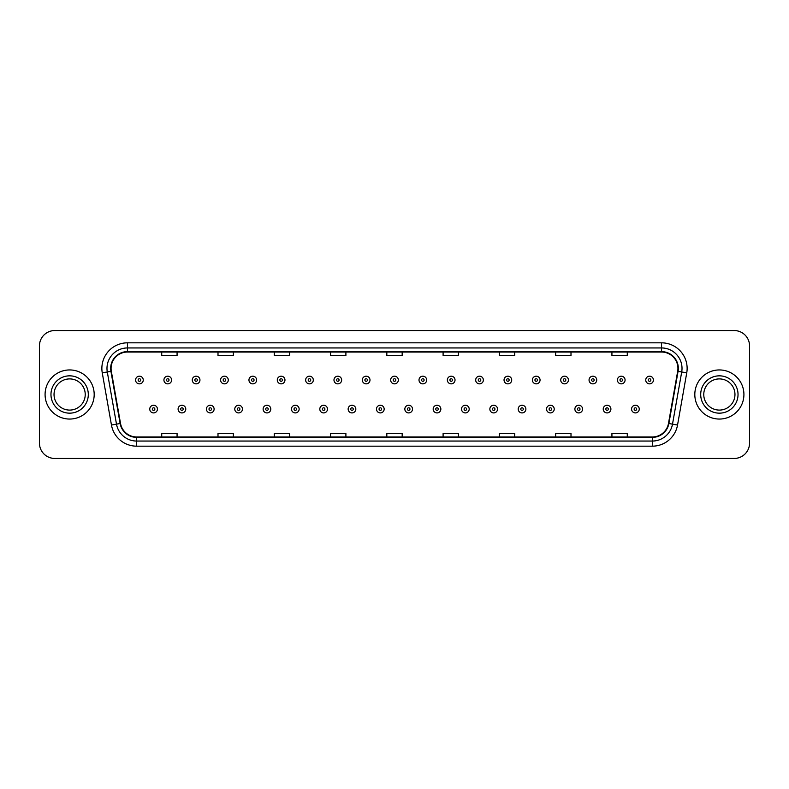 <?xml version="1.0" encoding="UTF-8"?>
<svg xmlns="http://www.w3.org/2000/svg" width="789" height="789" viewBox="0 0 789 789"><rect width="100%" height="100%" fill="white"/><g stroke="black" fill="none" stroke-linecap="round" stroke-linejoin="round"><path stroke-width="1.18" d="M45.081 394.5A24.558 24.558 0 0 0 69.639 419.058A24.558 24.558 0 0 0 94.187 394.5A24.558 24.558 0 0 0 69.639 369.942A24.558 24.558 0 0 0 45.081 394.5A24.558 24.558 0 0 0 69.639 419.058A24.558 24.558 0 0 0 94.187 394.5A24.558 24.558 0 0 0 69.639 369.942A24.558 24.558 0 0 0 45.081 394.5M694.813 394.5A24.558 24.558 0 0 0 719.361 419.058A24.558 24.558 0 0 0 743.919 394.5A24.558 24.558 0 0 0 719.361 369.942A24.558 24.558 0 0 0 694.813 394.5A24.558 24.558 0 0 0 719.361 419.058A24.558 24.558 0 0 0 743.919 394.5A24.558 24.558 0 0 0 719.361 369.942A24.558 24.558 0 0 0 694.813 394.5M111.071 368.404A16.372 16.372 0 0 1 127.443 352.042L661.557 352.042A16.372 16.372 0 0 1 677.682 371.254L668.48 423.437A16.372 16.372 0 0 1 652.355 436.958L136.645 436.958A16.372 16.372 0 0 1 120.52 423.437L111.318 371.254A16.372 16.372 0 0 1 111.071 368.404M110.667 368.404A16.776 16.776 0 0 0 110.924 371.323L120.125 423.506A16.776 16.776 0 0 0 136.645 437.372L652.355 437.372A16.776 16.776 0 0 0 668.875 423.506L678.076 371.323A16.776 16.776 0 0 0 661.557 351.628L127.443 351.628A16.776 16.776 0 0 0 110.667 368.404M102.254 372.852A25.583 25.583 0 0 1 127.443 342.83L661.557 342.83A25.583 25.583 0 0 1 686.746 372.852L677.544 425.034A25.583 25.583 0 0 1 652.355 446.17L136.645 446.17A25.583 25.583 0 0 1 111.456 425.034L102.254 372.852L107.294 371.964A20.465 20.465 0 0 1 127.443 347.949L661.557 347.949A20.465 20.465 0 0 1 681.706 371.964L672.504 424.147A20.465 20.465 0 0 1 652.355 441.051L136.645 441.051A20.465 20.465 0 0 1 116.496 424.147L107.294 371.964A20.465 20.465 0 0 1 106.979 368.404M749.55 345.898A15.346 15.346 0 0 0 734.204 330.552L54.796 330.552A15.346 15.346 0 0 0 39.45 345.898L39.45 443.102A15.346 15.346 0 0 0 54.796 458.448L734.204 458.448A15.346 15.346 0 0 0 749.55 443.102L749.55 345.898L749.55 443.102M668.875 423.506L672.504 424.147L681.706 371.964L686.746 372.852M386.827 352.042L386.827 355.504L402.173 355.504L402.173 352.042M330.552 352.042L330.552 355.504L345.898 355.504L345.898 352.042M274.276 352.042L274.276 355.504L289.622 355.504L289.622 352.042M218.001 352.042L218.001 355.504L233.347 355.504L233.347 352.042M161.725 352.042L161.725 355.504L177.071 355.504L177.071 352.042M443.102 352.042L443.102 355.504L458.448 355.504L458.448 352.042M499.378 352.042L499.378 355.504L514.724 355.504L514.724 352.042M555.653 352.042L555.653 355.504L570.999 355.504L570.999 352.042M611.929 352.042L611.929 355.504L627.275 355.504L627.275 352.042M402.173 436.958L402.173 433.496L386.827 433.496L386.827 436.958M345.898 436.958L345.898 433.496L330.552 433.496L330.552 436.958M289.622 436.958L289.622 433.496L274.276 433.496L274.276 436.958M233.347 436.958L233.347 433.496L218.001 433.496L218.001 436.958M177.071 436.958L177.071 433.496L161.725 433.496L161.725 436.958M458.448 436.958L458.448 433.496L443.102 433.496L443.102 436.958M514.724 436.958L514.724 433.496L499.378 433.496L499.378 436.958M570.999 436.958L570.999 433.496L555.653 433.496L555.653 436.958M627.275 436.958L627.275 433.496L611.929 433.496L611.929 436.958M39.45 345.898L39.45 443.102M734.204 330.552L54.796 330.552M54.796 458.448L734.204 458.448M143.253 380.022A3.837 3.837 0 0 1 139.416 383.858A3.837 3.837 0 0 1 135.58 380.022A3.837 3.837 0 0 1 139.416 376.185A3.837 3.837 0 0 1 143.253 380.022A3.837 3.837 0 0 0 139.416 376.185A3.837 3.837 0 0 0 135.58 380.022M149.752 409.077A3.837 3.837 0 0 1 153.589 405.24A3.837 3.837 0 0 1 157.425 409.077A3.837 3.837 0 0 1 153.589 412.913A3.837 3.837 0 0 1 149.752 409.077A3.837 3.837 0 0 0 153.589 412.913A3.837 3.837 0 0 0 157.425 409.077M85.232 394.5A15.593 15.593 0 0 0 69.639 378.907A15.593 15.593 0 0 0 54.037 394.5A15.593 15.593 0 0 0 69.639 410.093A15.593 15.593 0 0 0 85.232 394.5A15.593 15.593 0 0 1 69.639 410.093A15.593 15.593 0 0 1 54.037 394.5M171.598 380.022A3.837 3.837 0 0 1 167.761 383.858A3.837 3.837 0 0 1 163.925 380.022A3.837 3.837 0 0 1 167.761 376.185A3.837 3.837 0 0 1 171.598 380.022A3.837 3.837 0 0 0 167.761 376.185A3.837 3.837 0 0 0 163.925 380.022M199.942 380.022A3.837 3.837 0 0 1 196.106 383.858A3.837 3.837 0 0 1 192.269 380.022A3.837 3.837 0 0 1 196.106 376.185A3.837 3.837 0 0 1 199.942 380.022A3.837 3.837 0 0 0 196.106 376.185A3.837 3.837 0 0 0 192.269 380.022M228.277 380.022A3.837 3.837 0 0 1 224.441 383.858A3.837 3.837 0 0 1 220.604 380.022A3.837 3.837 0 0 1 224.441 376.185A3.837 3.837 0 0 1 228.277 380.022A3.837 3.837 0 0 0 224.441 376.185A3.837 3.837 0 0 0 220.604 380.022M256.622 380.022A3.837 3.837 0 0 1 252.786 383.858A3.837 3.837 0 0 1 248.949 380.022A3.837 3.837 0 0 1 252.786 376.185A3.837 3.837 0 0 1 256.622 380.022A3.837 3.837 0 0 0 252.786 376.185A3.837 3.837 0 0 0 248.949 380.022M178.097 409.077A3.837 3.837 0 0 1 181.934 405.24A3.837 3.837 0 0 1 185.77 409.077A3.837 3.837 0 0 1 181.934 412.913A3.837 3.837 0 0 1 178.097 409.077A3.837 3.837 0 0 0 181.934 412.913A3.837 3.837 0 0 0 185.77 409.077M206.432 409.077A3.837 3.837 0 0 1 210.268 405.24A3.837 3.837 0 0 1 214.115 409.077A3.837 3.837 0 0 1 210.268 412.913A3.837 3.837 0 0 1 206.432 409.077A3.837 3.837 0 0 0 210.268 412.913A3.837 3.837 0 0 0 214.115 409.077M234.777 409.077A3.837 3.837 0 0 1 238.613 405.24A3.837 3.837 0 0 1 242.45 409.077A3.837 3.837 0 0 1 238.613 412.913A3.837 3.837 0 0 1 234.777 409.077A3.837 3.837 0 0 0 238.613 412.913A3.837 3.837 0 0 0 242.45 409.077M734.963 394.5A15.593 15.593 0 0 0 719.361 378.907A15.593 15.593 0 0 0 703.768 394.5A15.593 15.593 0 0 0 719.361 410.093A15.593 15.593 0 0 0 734.963 394.5A15.593 15.593 0 0 1 719.361 410.093A15.593 15.593 0 0 1 703.768 394.5M284.967 380.022A3.837 3.837 0 0 1 281.131 383.858A3.837 3.837 0 0 1 277.294 380.022A3.837 3.837 0 0 1 281.131 376.185A3.837 3.837 0 0 1 284.967 380.022A3.837 3.837 0 0 0 281.131 376.185A3.837 3.837 0 0 0 277.294 380.022M313.312 380.022A3.837 3.837 0 0 1 309.475 383.858A3.837 3.837 0 0 1 305.639 380.022A3.837 3.837 0 0 1 309.475 376.185A3.837 3.837 0 0 1 313.312 380.022A3.837 3.837 0 0 0 309.475 376.185A3.837 3.837 0 0 0 305.639 380.022M341.647 380.022A3.837 3.837 0 0 1 337.81 383.858A3.837 3.837 0 0 1 333.974 380.022A3.837 3.837 0 0 1 337.81 376.185A3.837 3.837 0 0 1 341.647 380.022A3.837 3.837 0 0 0 337.81 376.185A3.837 3.837 0 0 0 333.974 380.022M263.122 409.077A3.837 3.837 0 0 1 266.958 405.24A3.837 3.837 0 0 1 270.795 409.077A3.837 3.837 0 0 1 266.958 412.913A3.837 3.837 0 0 1 263.122 409.077A3.837 3.837 0 0 0 266.958 412.913A3.837 3.837 0 0 0 270.795 409.077M291.466 409.077A3.837 3.837 0 0 1 295.303 405.24A3.837 3.837 0 0 1 299.139 409.077A3.837 3.837 0 0 1 295.303 412.913A3.837 3.837 0 0 1 291.466 409.077A3.837 3.837 0 0 0 295.303 412.913A3.837 3.837 0 0 0 299.139 409.077M319.811 409.077A3.837 3.837 0 0 1 323.648 405.24A3.837 3.837 0 0 1 327.484 409.077A3.837 3.837 0 0 1 323.648 412.913A3.837 3.837 0 0 1 319.811 409.077A3.837 3.837 0 0 0 323.648 412.913A3.837 3.837 0 0 0 327.484 409.077M369.992 380.022A3.837 3.837 0 0 1 366.155 383.858A3.837 3.837 0 0 1 362.319 380.022A3.837 3.837 0 0 1 366.155 376.185A3.837 3.837 0 0 1 369.992 380.022A3.837 3.837 0 0 0 366.155 376.185A3.837 3.837 0 0 0 362.319 380.022M398.337 380.022A3.837 3.837 0 0 1 394.5 383.858A3.837 3.837 0 0 1 390.663 380.022A3.837 3.837 0 0 1 394.5 376.185A3.837 3.837 0 0 1 398.337 380.022A3.837 3.837 0 0 0 394.5 376.185A3.837 3.837 0 0 0 390.663 380.022M426.681 380.022A3.837 3.837 0 0 1 422.845 383.858A3.837 3.837 0 0 1 419.008 380.022A3.837 3.837 0 0 1 422.845 376.185A3.837 3.837 0 0 1 426.681 380.022A3.837 3.837 0 0 0 422.845 376.185A3.837 3.837 0 0 0 419.008 380.022M455.026 380.022A3.837 3.837 0 0 1 451.19 383.858A3.837 3.837 0 0 1 447.353 380.022A3.837 3.837 0 0 1 451.19 376.185A3.837 3.837 0 0 1 455.026 380.022A3.837 3.837 0 0 0 451.19 376.185A3.837 3.837 0 0 0 447.353 380.022M483.361 380.022A3.837 3.837 0 0 1 479.525 383.858A3.837 3.837 0 0 1 475.688 380.022A3.837 3.837 0 0 1 479.525 376.185A3.837 3.837 0 0 1 483.361 380.022A3.837 3.837 0 0 0 479.525 376.185A3.837 3.837 0 0 0 475.688 380.022M348.146 409.077A3.837 3.837 0 0 1 351.983 405.24A3.837 3.837 0 0 1 355.819 409.077A3.837 3.837 0 0 1 351.983 412.913A3.837 3.837 0 0 1 348.146 409.077A3.837 3.837 0 0 0 351.983 412.913A3.837 3.837 0 0 0 355.819 409.077M376.491 409.077A3.837 3.837 0 0 1 380.328 405.24A3.837 3.837 0 0 1 384.164 409.077A3.837 3.837 0 0 1 380.328 412.913A3.837 3.837 0 0 1 376.491 409.077A3.837 3.837 0 0 0 380.328 412.913A3.837 3.837 0 0 0 384.164 409.077M404.836 409.077A3.837 3.837 0 0 1 408.672 405.24A3.837 3.837 0 0 1 412.509 409.077A3.837 3.837 0 0 1 408.672 412.913A3.837 3.837 0 0 1 404.836 409.077A3.837 3.837 0 0 0 408.672 412.913A3.837 3.837 0 0 0 412.509 409.077M433.181 409.077A3.837 3.837 0 0 1 437.017 405.24A3.837 3.837 0 0 1 440.854 409.077A3.837 3.837 0 0 1 437.017 412.913A3.837 3.837 0 0 1 433.181 409.077A3.837 3.837 0 0 0 437.017 412.913A3.837 3.837 0 0 0 440.854 409.077M461.516 409.077A3.837 3.837 0 0 1 465.352 405.24A3.837 3.837 0 0 1 469.189 409.077A3.837 3.837 0 0 1 465.352 412.913A3.837 3.837 0 0 1 461.516 409.077A3.837 3.837 0 0 0 465.352 412.913A3.837 3.837 0 0 0 469.189 409.077M511.706 380.022A3.837 3.837 0 0 1 507.869 383.858A3.837 3.837 0 0 1 504.033 380.022A3.837 3.837 0 0 1 507.869 376.185A3.837 3.837 0 0 1 511.706 380.022A3.837 3.837 0 0 0 507.869 376.185A3.837 3.837 0 0 0 504.033 380.022M540.051 380.022A3.837 3.837 0 0 1 536.214 383.858A3.837 3.837 0 0 1 532.378 380.022A3.837 3.837 0 0 1 536.214 376.185A3.837 3.837 0 0 1 540.051 380.022A3.837 3.837 0 0 0 536.214 376.185A3.837 3.837 0 0 0 532.378 380.022M568.396 380.022A3.837 3.837 0 0 1 564.559 383.858A3.837 3.837 0 0 1 560.723 380.022A3.837 3.837 0 0 1 564.559 376.185A3.837 3.837 0 0 1 568.396 380.022A3.837 3.837 0 0 0 564.559 376.185A3.837 3.837 0 0 0 560.723 380.022M596.731 380.022A3.837 3.837 0 0 1 592.894 383.858A3.837 3.837 0 0 1 589.058 380.022A3.837 3.837 0 0 1 592.894 376.185A3.837 3.837 0 0 1 596.731 380.022A3.837 3.837 0 0 0 592.894 376.185A3.837 3.837 0 0 0 589.058 380.022M625.075 380.022A3.837 3.837 0 0 1 621.239 383.858A3.837 3.837 0 0 1 617.402 380.022A3.837 3.837 0 0 1 621.239 376.185A3.837 3.837 0 0 1 625.075 380.022A3.837 3.837 0 0 0 621.239 376.185A3.837 3.837 0 0 0 617.402 380.022M653.42 380.022A3.837 3.837 0 0 1 649.584 383.858A3.837 3.837 0 0 1 645.747 380.022A3.837 3.837 0 0 1 649.584 376.185A3.837 3.837 0 0 1 653.42 380.022A3.837 3.837 0 0 0 649.584 376.185A3.837 3.837 0 0 0 645.747 380.022M489.861 409.077A3.837 3.837 0 0 1 493.697 405.24A3.837 3.837 0 0 1 497.534 409.077A3.837 3.837 0 0 1 493.697 412.913A3.837 3.837 0 0 1 489.861 409.077A3.837 3.837 0 0 0 493.697 412.913A3.837 3.837 0 0 0 497.534 409.077M518.205 409.077A3.837 3.837 0 0 1 522.042 405.24A3.837 3.837 0 0 1 525.878 409.077A3.837 3.837 0 0 1 522.042 412.913A3.837 3.837 0 0 1 518.205 409.077A3.837 3.837 0 0 0 522.042 412.913A3.837 3.837 0 0 0 525.878 409.077M546.55 409.077A3.837 3.837 0 0 1 550.387 405.24A3.837 3.837 0 0 1 554.223 409.077A3.837 3.837 0 0 1 550.387 412.913A3.837 3.837 0 0 1 546.55 409.077A3.837 3.837 0 0 0 550.387 412.913A3.837 3.837 0 0 0 554.223 409.077M574.885 409.077A3.837 3.837 0 0 1 578.731 405.24A3.837 3.837 0 0 1 582.568 409.077A3.837 3.837 0 0 1 578.731 412.913A3.837 3.837 0 0 1 574.885 409.077A3.837 3.837 0 0 0 578.731 412.913A3.837 3.837 0 0 0 582.568 409.077M603.23 409.077A3.837 3.837 0 0 1 607.066 405.24A3.837 3.837 0 0 1 610.903 409.077A3.837 3.837 0 0 1 607.066 412.913A3.837 3.837 0 0 1 603.23 409.077A3.837 3.837 0 0 0 607.066 412.913A3.837 3.837 0 0 0 610.903 409.077M631.575 409.077A3.837 3.837 0 0 1 635.411 405.24A3.837 3.837 0 0 1 639.248 409.077A3.837 3.837 0 0 1 635.411 412.913A3.837 3.837 0 0 1 631.575 409.077A3.837 3.837 0 0 0 635.411 412.913A3.837 3.837 0 0 0 639.248 409.077M661.557 342.83L661.557 351.628M107.294 371.964L110.924 371.323M136.645 446.17L136.645 437.372M652.355 437.372L652.355 446.17M111.456 425.034L120.125 423.506M678.076 371.323L681.706 371.964M127.443 342.83L127.443 351.628M672.504 424.147L677.544 425.034M138.134 380.022A1.282 1.282 0 0 0 139.416 381.304A1.282 1.282 0 0 0 140.698 380.022A1.282 1.282 0 0 0 139.416 378.74A1.282 1.282 0 0 0 138.134 380.022M154.871 409.077A1.282 1.282 0 0 0 153.589 407.805A1.282 1.282 0 0 0 152.307 409.077A1.282 1.282 0 0 0 153.589 410.359A1.282 1.282 0 0 0 154.871 409.077M88.299 394.5A18.66 18.66 0 0 0 69.639 375.84A18.66 18.66 0 0 0 50.969 394.5A18.66 18.66 0 0 0 69.639 413.16A18.66 18.66 0 0 0 88.299 394.5M166.479 380.022A1.282 1.282 0 0 0 167.761 381.304A1.282 1.282 0 0 0 169.033 380.022A1.282 1.282 0 0 0 167.761 378.74A1.282 1.282 0 0 0 166.479 380.022M194.824 380.022A1.282 1.282 0 0 0 196.106 381.304A1.282 1.282 0 0 0 197.378 380.022A1.282 1.282 0 0 0 196.106 378.74A1.282 1.282 0 0 0 194.824 380.022M223.169 380.022A1.282 1.282 0 0 0 224.441 381.304A1.282 1.282 0 0 0 225.723 380.022A1.282 1.282 0 0 0 224.441 378.74A1.282 1.282 0 0 0 223.169 380.022M251.504 380.022A1.282 1.282 0 0 0 252.786 381.304A1.282 1.282 0 0 0 254.068 380.022A1.282 1.282 0 0 0 252.786 378.74A1.282 1.282 0 0 0 251.504 380.022M183.206 409.077A1.282 1.282 0 0 0 181.934 407.805A1.282 1.282 0 0 0 180.651 409.077A1.282 1.282 0 0 0 181.934 410.359A1.282 1.282 0 0 0 183.206 409.077M211.551 409.077A1.282 1.282 0 0 0 210.268 407.805A1.282 1.282 0 0 0 208.996 409.077A1.282 1.282 0 0 0 210.268 410.359A1.282 1.282 0 0 0 211.551 409.077M239.895 409.077A1.282 1.282 0 0 0 238.613 407.805A1.282 1.282 0 0 0 237.341 409.077A1.282 1.282 0 0 0 238.613 410.359A1.282 1.282 0 0 0 239.895 409.077M738.031 394.5A18.66 18.66 0 0 0 719.361 375.84A18.66 18.66 0 0 0 700.701 394.5A18.66 18.66 0 0 0 719.361 413.16A18.66 18.66 0 0 0 738.031 394.5M279.848 380.022A1.282 1.282 0 0 0 281.131 381.304A1.282 1.282 0 0 0 282.413 380.022A1.282 1.282 0 0 0 281.131 378.74A1.282 1.282 0 0 0 279.848 380.022M308.193 380.022A1.282 1.282 0 0 0 309.475 381.304A1.282 1.282 0 0 0 310.748 380.022A1.282 1.282 0 0 0 309.475 378.74A1.282 1.282 0 0 0 308.193 380.022M336.538 380.022A1.282 1.282 0 0 0 337.81 381.304A1.282 1.282 0 0 0 339.092 380.022A1.282 1.282 0 0 0 337.81 378.74A1.282 1.282 0 0 0 336.538 380.022M268.24 409.077A1.282 1.282 0 0 0 266.958 407.805A1.282 1.282 0 0 0 265.676 409.077A1.282 1.282 0 0 0 266.958 410.359A1.282 1.282 0 0 0 268.24 409.077M296.575 409.077A1.282 1.282 0 0 0 295.303 407.805A1.282 1.282 0 0 0 294.021 409.077A1.282 1.282 0 0 0 295.303 410.359A1.282 1.282 0 0 0 296.575 409.077M324.92 409.077A1.282 1.282 0 0 0 323.648 407.805A1.282 1.282 0 0 0 322.366 409.077A1.282 1.282 0 0 0 323.648 410.359A1.282 1.282 0 0 0 324.92 409.077M364.883 380.022A1.282 1.282 0 0 0 366.155 381.304A1.282 1.282 0 0 0 367.437 380.022A1.282 1.282 0 0 0 366.155 378.74A1.282 1.282 0 0 0 364.883 380.022M393.218 380.022A1.282 1.282 0 0 0 394.5 381.304A1.282 1.282 0 0 0 395.782 380.022A1.282 1.282 0 0 0 394.5 378.74A1.282 1.282 0 0 0 393.218 380.022M421.563 380.022A1.282 1.282 0 0 0 422.845 381.304A1.282 1.282 0 0 0 424.117 380.022A1.282 1.282 0 0 0 422.845 378.74A1.282 1.282 0 0 0 421.563 380.022M449.908 380.022A1.282 1.282 0 0 0 451.19 381.304A1.282 1.282 0 0 0 452.462 380.022A1.282 1.282 0 0 0 451.19 378.74A1.282 1.282 0 0 0 449.908 380.022M478.252 380.022A1.282 1.282 0 0 0 479.525 381.304A1.282 1.282 0 0 0 480.807 380.022A1.282 1.282 0 0 0 479.525 378.74A1.282 1.282 0 0 0 478.252 380.022M353.265 409.077A1.282 1.282 0 0 0 351.983 407.805A1.282 1.282 0 0 0 350.711 409.077A1.282 1.282 0 0 0 351.983 410.359A1.282 1.282 0 0 0 353.265 409.077M381.61 409.077A1.282 1.282 0 0 0 380.328 407.805A1.282 1.282 0 0 0 379.045 409.077A1.282 1.282 0 0 0 380.328 410.359A1.282 1.282 0 0 0 381.61 409.077M409.955 409.077A1.282 1.282 0 0 0 408.672 407.805A1.282 1.282 0 0 0 407.39 409.077A1.282 1.282 0 0 0 408.672 410.359A1.282 1.282 0 0 0 409.955 409.077M438.289 409.077A1.282 1.282 0 0 0 437.017 407.805A1.282 1.282 0 0 0 435.735 409.077A1.282 1.282 0 0 0 437.017 410.359A1.282 1.282 0 0 0 438.289 409.077M466.634 409.077A1.282 1.282 0 0 0 465.352 407.805A1.282 1.282 0 0 0 464.08 409.077A1.282 1.282 0 0 0 465.352 410.359A1.282 1.282 0 0 0 466.634 409.077M506.587 380.022A1.282 1.282 0 0 0 507.869 381.304A1.282 1.282 0 0 0 509.152 380.022A1.282 1.282 0 0 0 507.869 378.74A1.282 1.282 0 0 0 506.587 380.022M534.932 380.022A1.282 1.282 0 0 0 536.214 381.304A1.282 1.282 0 0 0 537.496 380.022A1.282 1.282 0 0 0 536.214 378.74A1.282 1.282 0 0 0 534.932 380.022M563.277 380.022A1.282 1.282 0 0 0 564.559 381.304A1.282 1.282 0 0 0 565.831 380.022A1.282 1.282 0 0 0 564.559 378.74A1.282 1.282 0 0 0 563.277 380.022M591.622 380.022A1.282 1.282 0 0 0 592.894 381.304A1.282 1.282 0 0 0 594.176 380.022A1.282 1.282 0 0 0 592.894 378.74A1.282 1.282 0 0 0 591.622 380.022M619.967 380.022A1.282 1.282 0 0 0 621.239 381.304A1.282 1.282 0 0 0 622.521 380.022A1.282 1.282 0 0 0 621.239 378.74A1.282 1.282 0 0 0 619.967 380.022M648.302 380.022A1.282 1.282 0 0 0 649.584 381.304A1.282 1.282 0 0 0 650.866 380.022A1.282 1.282 0 0 0 649.584 378.74A1.282 1.282 0 0 0 648.302 380.022M494.979 409.077A1.282 1.282 0 0 0 493.697 407.805A1.282 1.282 0 0 0 492.425 409.077A1.282 1.282 0 0 0 493.697 410.359A1.282 1.282 0 0 0 494.979 409.077M523.324 409.077A1.282 1.282 0 0 0 522.042 407.805A1.282 1.282 0 0 0 520.76 409.077A1.282 1.282 0 0 0 522.042 410.359A1.282 1.282 0 0 0 523.324 409.077M551.659 409.077A1.282 1.282 0 0 0 550.387 407.805A1.282 1.282 0 0 0 549.105 409.077A1.282 1.282 0 0 0 550.387 410.359A1.282 1.282 0 0 0 551.659 409.077M580.004 409.077A1.282 1.282 0 0 0 578.731 407.805A1.282 1.282 0 0 0 577.449 409.077A1.282 1.282 0 0 0 578.731 410.359A1.282 1.282 0 0 0 580.004 409.077M608.349 409.077A1.282 1.282 0 0 0 607.066 407.805A1.282 1.282 0 0 0 605.794 409.077A1.282 1.282 0 0 0 607.066 410.359A1.282 1.282 0 0 0 608.349 409.077M636.693 409.077A1.282 1.282 0 0 0 635.411 407.805A1.282 1.282 0 0 0 634.129 409.077A1.282 1.282 0 0 0 635.411 410.359A1.282 1.282 0 0 0 636.693 409.077"/></g></svg>
